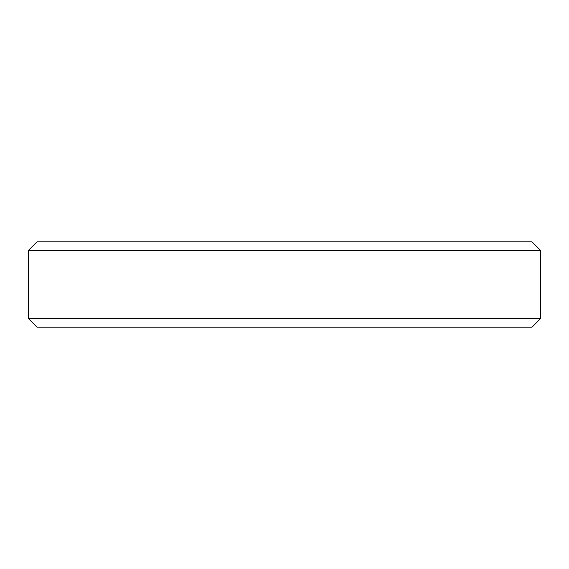 <?xml version="1.0" encoding="UTF-8"?>
<svg xmlns="http://www.w3.org/2000/svg" width="569" height="569" viewBox="0 0 569 569"><rect width="100%" height="100%" fill="white"/><g stroke="black" fill="none" stroke-linecap="round" stroke-linejoin="round"><path stroke-width="0.85" d="M28.45 250.36L28.45 318.64L540.55 318.64L540.55 250.36L532.015 241.825L36.985 241.825L28.45 250.36L540.55 250.36M28.45 318.64L36.985 327.175L532.015 327.175L540.55 318.64"/></g></svg>
